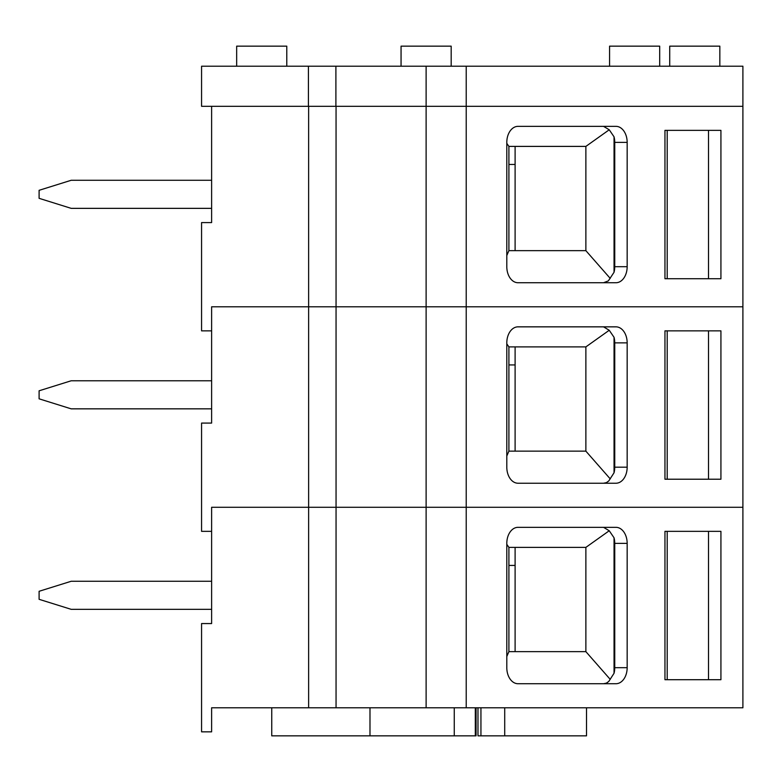 <?xml version="1.0" encoding="UTF-8"?>
<svg xmlns="http://www.w3.org/2000/svg" width="782" height="782" viewBox="0 0 782 782"><rect width="100%" height="100%" fill="white"/><g stroke="black" fill="none" stroke-linecap="round" stroke-linejoin="round"><path stroke-width="1.17" d="M211.619 110.311L211.619 180.28L71.182 180.28L39.1 190.309L39.1 198.325L71.182 208.354L211.619 208.354L211.619 222.587L201.57 222.587L201.57 330.854L211.619 330.854L211.619 306.798L742.9 306.798L742.9 66.206L201.57 66.206L201.57 106.303L742.9 106.303L466.219 106.303L466.219 66.206M614.75 142.392A16.041 11.192 90 0 0 614.046 136.811L614.046 272.273A16.041 11.192 90 0 0 614.75 266.691L614.75 142.392L627.164 142.392A16.041 11.192 90 0 0 615.972 126.352L518.007 126.352A16.041 11.192 90 0 0 506.804 142.392L506.804 266.691A16.041 11.192 90 0 0 518.007 282.732L615.972 282.732A16.041 11.192 90 0 0 627.164 266.691L627.164 142.392M211.619 222.587L211.619 106.303M664.954 130.359L664.954 278.724L720.926 278.724L720.926 130.359L664.954 130.359L667.202 130.359L667.202 278.724L664.954 278.724M719.841 66.206L719.841 46.158L669.724 46.158L669.724 66.206M286.779 66.206L286.779 46.158L236.663 46.158L236.663 66.206M451.185 66.206L451.185 46.158L401.058 46.158L401.058 66.206M708.512 278.724L708.512 130.359M614.046 136.811L609.237 129.773L603.548 126.352M603.548 282.732L608.347 280.894L614.046 272.273M515.103 250.66L515.103 146.4M659.695 66.206L659.695 46.158L609.569 46.158L609.569 66.206M508.906 146.4L508.906 250.66L585.874 250.66L585.874 146.4L508.906 146.4L506.804 143.36M585.874 146.4L609.237 129.773M508.906 250.66L506.804 255.518M610.234 278.392L585.874 250.66M508.906 164.445L515.103 164.445M335.898 66.206L335.898 106.303L466.219 106.303L466.219 306.798L742.9 306.798L742.9 507.283L466.219 507.283L742.9 507.283L742.9 707.778L466.219 707.778L466.219 306.798L426.122 306.798L426.122 66.206M211.619 330.854L211.619 380.775L71.182 380.775L39.1 390.795L39.1 398.82L71.182 408.839L211.619 408.839L211.619 423.082L201.57 423.082L201.57 531.34L211.619 531.34L211.619 507.283L466.219 507.283L426.122 507.283L426.122 306.798L336.055 306.798L336.055 106.303M614.75 342.878A16.041 11.192 90 0 0 614.046 337.296L614.046 472.768A16.041 11.192 90 0 0 614.75 467.186L614.75 342.878L627.164 342.878A16.041 11.192 90 0 0 615.972 326.847L518.007 326.847A16.041 11.192 90 0 0 506.804 342.878L506.804 467.186A16.041 11.192 90 0 0 518.007 483.227L615.972 483.227A16.041 11.192 90 0 0 627.164 467.186L627.164 342.878M211.619 423.082L211.619 306.798L336.055 306.798L336.055 507.283L426.122 507.283L426.122 707.778L466.219 707.778M664.954 330.854L664.954 479.219L720.926 479.219L720.926 330.854L664.954 330.854L667.202 330.854L667.202 479.219L664.954 479.219M708.512 479.219L708.512 330.854M614.046 337.296L609.237 330.268L603.548 326.847M603.548 483.227L606.392 482.65L608.777 480.959L614.046 472.768M515.103 451.146L515.103 346.895M508.906 346.895L508.906 451.146L585.874 451.146L585.874 346.895L508.906 346.895L506.804 343.855M585.874 346.895L609.237 330.268M508.906 451.146L506.804 456.014M610.234 478.887L585.874 451.146M508.906 364.94L515.103 364.94M211.619 531.34L211.619 581.27L71.182 581.27L39.1 591.29L39.1 599.315L71.182 609.334L211.619 609.334L211.619 623.567L201.57 623.567L201.57 731.835L211.619 731.835L211.619 707.778L426.122 707.778M614.75 543.373A16.041 11.192 90 0 0 614.046 537.791L614.046 673.263A16.041 11.192 90 0 0 614.75 667.681L614.75 543.373L627.164 543.373A16.041 11.192 90 0 0 615.972 527.332L518.007 527.332A16.041 11.192 90 0 0 506.804 543.373L506.804 667.681A16.041 11.192 90 0 0 518.007 683.722L615.972 683.722A16.041 11.192 90 0 0 627.164 667.681L627.164 543.373M211.619 623.567L211.619 507.283L336.055 507.283L336.055 707.778M664.954 531.34L664.954 679.705L720.926 679.705L720.926 531.34L664.954 531.34L667.202 531.34L667.202 679.705L664.954 679.705M708.512 679.705L708.512 531.34M614.046 537.791L609.237 530.753L603.548 527.332M603.548 683.722L606.392 683.145L608.777 681.454L614.046 673.263M515.103 651.641L515.103 547.38M508.906 547.38L508.906 651.641L585.874 651.641L585.874 547.38L508.906 547.38L506.804 544.34M585.874 547.38L609.237 530.753M508.906 651.641L506.804 656.509M610.234 679.382L585.874 651.641M476.062 707.778L476.062 735.842L271.745 735.842L271.745 707.778M475.309 735.842L475.309 707.778M454.264 735.842L454.264 707.778M369.984 735.842L369.984 707.778M586.52 707.778L586.52 735.842L477.978 735.842L477.978 707.778M504.713 735.842L504.713 707.778M480.94 735.842L480.94 707.778M508.906 565.425L515.103 565.425M308.626 707.778L308.626 106.303M614.75 266.691L627.164 266.691M308.421 106.303L308.421 66.206M614.75 467.186L627.164 467.186M614.75 667.681L627.164 667.681"/></g></svg>
